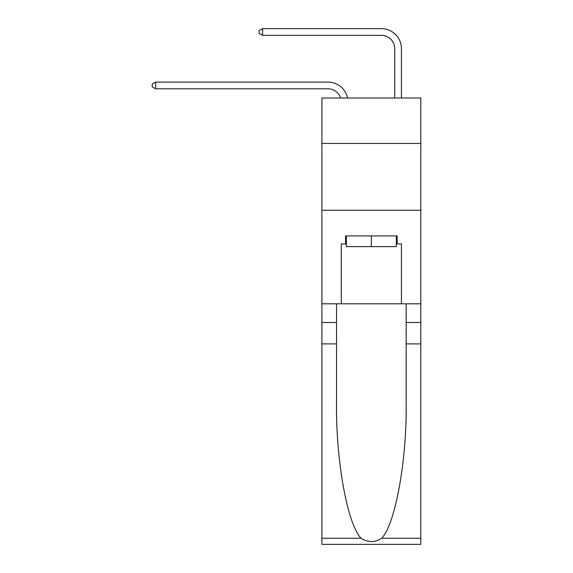 <?xml version="1.0" encoding="UTF-8"?>
<svg xmlns="http://www.w3.org/2000/svg" width="573" height="573" viewBox="0 0 573 573"><rect width="100%" height="100%" fill="white"/><g stroke="black" fill="none" stroke-linecap="round" stroke-linejoin="round"><path stroke-width="0.86" d="M420.804 143.443L420.804 98.004L321.911 98.004L321.911 143.443L420.804 143.443L420.804 303.805L401.429 303.805L401.429 243.94L397.153 243.94L397.153 235.918L345.569 235.918L345.569 243.94L346.371 243.94M321.911 343.893L336.544 343.893L336.544 403.492C335.835 460.456 347.388 524.087 361.019 538.255C367.909 542.645 374.799 542.645 381.697 538.255L420.804 538.255L420.804 544.35L321.911 544.35L321.911 143.443M340.634 98.004A13.365 13.365 -9.9 0 0 327.928 88.786L155.67 88.786L155.67 82.104L327.928 82.104A20.048 20.048 170.1 0 1 347.539 98.004M394.747 98.004L394.747 48.698A13.365 13.365 83.8 0 0 381.382 35.333L262.577 35.333L259.103 33.327L259.103 30.655L262.577 28.65L381.382 28.65A20.048 20.048 33.2 0 1 401.429 48.698L401.429 98.004M396.351 235.918L396.351 246.612L346.371 246.612L346.371 235.918M371.361 235.918L371.361 246.612M381.697 538.255C395.327 524.087 406.88 460.456 406.171 403.492L406.171 303.805M406.171 343.893L420.804 343.893L420.804 303.805M336.544 303.805L336.544 343.893M420.804 538.255L420.804 343.893M321.911 303.805L341.293 303.805L341.293 243.94L345.569 243.94M321.911 210.262L420.804 210.262M341.293 303.805L401.429 303.805M396.351 243.94L397.153 243.94M394.747 48.698A13.365 13.365 -146.8 0 0 381.382 35.333A13.365 13.365 -146.8 0 1 394.747 48.698A13.365 13.365 -146.8 0 0 381.382 35.333A13.365 13.365 -146.8 0 1 394.747 48.698A13.365 13.365 -146.8 0 0 381.382 35.333A13.365 13.365 -146.8 0 1 394.747 48.698A13.365 13.365 -146.8 0 0 381.382 35.333A13.365 13.365 -146.8 0 1 394.747 48.698A13.365 13.365 -146.8 0 0 381.382 35.333A13.365 13.365 -146.8 0 1 394.747 48.698A13.365 13.365 -146.8 0 0 381.382 35.333A13.365 13.365 -146.8 0 1 394.747 48.698A13.365 13.365 -146.8 0 0 381.382 35.333A13.365 13.365 -146.8 0 1 394.747 48.698A13.365 13.365 -146.8 0 0 381.382 35.333A13.365 13.365 -146.8 0 1 394.747 48.698A13.365 13.365 -146.8 0 0 381.382 35.333A13.365 13.365 -146.8 0 1 394.747 48.698A13.365 13.365 -146.8 0 0 381.382 35.333A13.365 13.365 -146.8 0 1 394.747 48.698A13.365 13.365 -146.8 0 0 381.382 35.333A13.365 13.365 -146.8 0 1 394.747 48.698A13.365 13.365 -146.8 0 0 381.382 35.333A13.365 13.365 -146.8 0 1 394.747 48.698A13.365 13.365 -146.8 0 0 381.382 35.333A13.365 13.365 -146.8 0 1 394.747 48.698A13.365 13.365 -146.8 0 0 381.382 35.333A13.365 13.365 -146.8 0 1 394.747 48.698A13.365 13.365 -146.8 0 0 381.382 35.333A13.365 13.365 -146.8 0 1 394.747 48.698A13.365 13.365 -146.8 0 0 381.382 35.333A13.365 13.365 -146.8 0 1 394.747 48.698A13.365 13.365 -146.8 0 0 381.382 35.333A13.365 13.365 -146.8 0 1 394.747 48.698A13.365 13.365 -146.8 0 0 381.382 35.333A13.365 13.365 -146.8 0 1 394.747 48.698A13.365 13.365 -146.8 0 0 381.382 35.333A13.365 13.365 -146.8 0 1 394.747 48.698A13.365 13.365 -146.8 0 0 381.382 35.333A13.365 13.365 -146.8 0 1 394.747 48.698A13.365 13.365 -146.8 0 0 381.382 35.333A13.365 13.365 -146.8 0 1 394.747 48.698A13.365 13.365 -146.8 0 0 381.382 35.333A13.365 13.365 -146.8 0 1 394.747 48.698A13.365 13.365 -146.8 0 0 381.382 35.333A13.365 13.365 -146.8 0 1 394.747 48.698A13.365 13.365 -146.8 0 0 381.382 35.333A13.365 13.365 -146.8 0 1 394.747 48.698A13.365 13.365 -146.8 0 0 381.382 35.333A13.365 13.365 -146.8 0 1 394.747 48.698M155.67 88.786L152.196 86.781L152.196 84.109L155.67 82.104M262.577 28.65L262.577 35.333M406.171 322.513L420.804 322.513M336.544 322.513L321.911 322.513M321.911 538.255L361.019 538.255"/></g></svg>
